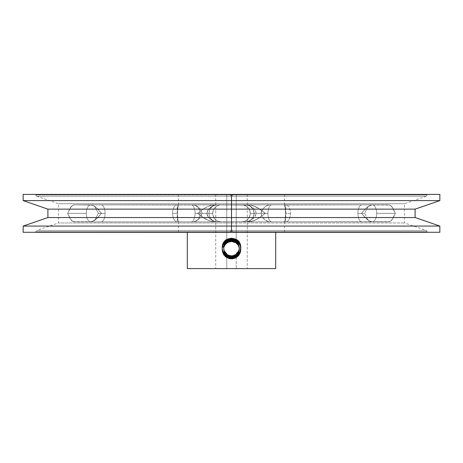 <?xml version="1.0" encoding="UTF-8"?>
<svg xmlns="http://www.w3.org/2000/svg" width="463" height="463" viewBox="0 0 463 463"><rect width="100%" height="100%" fill="white"/><g stroke="black" fill="none" stroke-linecap="round" stroke-linejoin="round"><path stroke-width="0.35" stroke-dasharray="2.31 1.74" d="M74.126 204.854L73.113 205.063L71.261 206.51L67.65 213.345L86.315 213.345A8.484 4.508 -90 0 1 90.823 204.854L179.048 204.854L177.202 204.854L179.013 204.854L178.18 205.52L177.653 207.274L177.277 213.345L172.601 213.345A8.484 4.508 90 0 1 177.103 204.854L74.126 204.854L92.056 205.063L96.298 207.609L101.513 213.345L98.376 213.345L105.089 213.345A8.484 3.97 -90 0 0 101.113 204.854L81.685 204.854L92.143 204.854L90.603 204.854L93.914 205.856L96.298 207.609L101.513 213.345L98.376 213.345L105.089 213.345A8.484 3.97 -90 0 1 101.113 221.829L90.603 221.829L92.056 221.621L94.921 220.174L97.629 217.789L101.513 213.345L96.298 219.074L91.848 221.673L73.113 221.621L70.44 219.074L67.65 213.345L86.315 213.345A8.484 4.508 -90 0 0 90.823 221.829L179.048 221.829L74.126 221.829L92.143 221.829L74.126 221.829L71.892 220.828L69.676 217.789L67.65 213.345L70.44 207.609L73.252 205.011L74.126 204.854L71.892 205.856L70.44 207.609L67.65 213.345L69.676 217.789L71.383 220.313L72.425 221.245L74.126 221.829L90.603 221.829L93.914 220.828L96.298 219.074L101.513 213.345L97.629 208.894L94.724 206.371L91.848 205.011L74.126 204.854L177.103 204.854A8.484 4.508 -90 0 0 172.601 213.345L177.277 213.345L177.653 207.274L178.18 205.52L179.013 204.854L177.202 204.854L179.048 204.854L178.278 205.479L177.775 207.256L177.433 213.321L177.769 219.416L178.272 221.198L179.048 221.829L177.202 221.829L179.013 221.829L178.186 221.169L177.653 219.421L177.277 213.345L177.653 219.421L178.186 221.169L179.013 221.829L177.103 221.829A8.484 4.508 90 0 1 172.601 213.345A8.484 4.508 -90 0 0 177.103 221.829L90.823 221.829A8.484 4.508 90 0 1 86.315 213.345A8.484 4.508 90 0 1 90.823 204.854A8.484 4.508 -90 0 0 86.315 213.345L67.65 213.345L71.261 206.51L73.113 205.063L74.126 204.854M94.643 206.313L98.376 213.345L101.513 213.345L97.629 208.894L94.921 206.51L92.056 205.063L90.603 204.854L217.297 204.854L213.732 205.52L209.259 208.472L207.603 210.648L206.834 213.345L209.027 213.345A8.484 8.479 -90 0 0 217.512 221.829L213.732 221.164L209.259 218.212L207.603 216.036L206.834 213.345L209.027 213.345A8.484 8.479 -90 0 1 217.512 204.854L193.216 204.854L195.953 205.52L198.546 207.274L200.774 209.866L201.851 212.395L201.943 213.345L195.068 213.345A8.484 3.97 90 0 0 191.097 204.854L101.113 204.854L191.097 204.854A8.484 3.97 -90 0 1 195.068 213.345L201.943 213.345L201.851 212.395L200.774 209.866L198.546 207.274L195.953 205.52L193.216 204.854L217.512 204.854L213.75 205.514L210.619 207.262L208.095 209.861L206.834 213.345L207.603 216.036L210.619 219.421L213.75 221.169L217.297 221.829L92.143 221.829L221.21 221.829A8.484 8.479 -90 0 1 212.731 213.345A8.484 8.479 90 0 1 221.21 204.854L217.512 204.854L221.21 204.854A8.484 8.479 90 0 0 212.731 213.345A8.484 8.479 90 0 0 221.21 221.829L217.512 221.829A8.484 8.479 -90 0 1 209.027 213.345A8.484 8.479 90 0 0 217.512 221.829A8.484 8.479 90 0 1 209.027 213.345L206.834 213.345L207.204 215.197L209.259 218.212L213.732 221.164L217.297 221.829L193.216 221.829L195.936 221.169L198.534 219.421L200.774 216.823L201.943 213.345L201.226 216.036L198.534 219.421L194.576 221.655L191.097 221.829A8.484 3.97 90 0 0 195.068 213.345A8.484 3.97 -90 0 1 191.097 221.829L101.113 221.829A8.484 3.97 90 0 0 105.089 213.345A8.484 3.97 90 0 0 101.113 204.854A8.484 3.97 -90 0 1 105.089 213.345L98.376 213.345L101.513 213.345L98.937 216.377L94.643 220.371L92.056 221.621L90.603 221.829L217.297 221.829L213.75 221.169L210.619 219.421L208.095 216.823L206.834 213.345L208.095 209.866L210.607 207.274L213.732 205.52L217.297 204.854L193.123 204.854L195.583 205.479L197.84 207.256L199.489 209.988L200.114 213.321L199.501 216.667L197.846 219.416L195.589 221.198L193.123 221.829L195.589 221.198L197.846 219.416L199.501 216.667L200.114 213.321L199.952 211.608L198.76 208.518L196.758 206.232L194.356 205.016L101.113 204.854A8.484 3.97 90 0 1 105.089 213.345A8.484 3.97 90 0 1 101.113 221.829A8.484 3.97 -90 0 0 105.089 213.345L98.376 213.345L94.643 206.313M215.023 204.854L212.558 205.063L207.835 206.51L203.546 208.894L197.637 213.345L212.737 213.345L197.637 213.345L212.737 213.345L197.637 213.345L198.598 214.114L197.637 213.345L201.527 210.306L205.641 207.609L203.546 208.894L208.159 206.371L210.833 205.439L215.023 204.854L231.5 204.854L231.5 203.743L231.5 204.854L247.977 204.854L252.85 205.636L259.454 208.894L265.363 213.345L250.263 213.345L265.363 213.345L250.263 213.345L265.363 213.345L257.359 207.609L254.841 206.371L250.095 205.011L215.023 204.854L209.479 205.856L205.641 207.609L210.15 205.636L215.023 204.854L250.79 205.126L253.521 205.856L259.454 208.894L265.363 213.345L264.402 214.114L265.363 213.345L259.454 208.894L255.165 206.51L250.442 205.063L178.463 204.854L284.537 204.854L231.5 204.854L284.537 204.854L231.5 204.854L231.5 194.402L439.85 194.402L35.778 194.402L427.222 194.402L231.5 194.402L231.5 200.612L23.15 200.612L231.5 200.612L231.5 209.137L47.897 209.137L231.5 209.137L231.5 200.612L439.85 200.612L231.5 200.612L231.5 194.402L23.15 194.402L231.5 194.402L231.5 204.854L178.463 204.854L231.5 204.854L231.5 194.402L284.537 194.402L231.5 194.402L231.5 204.854L215.023 204.854M230.591 230.447L231.5 230.447L231.5 222.94L404.494 222.94L231.5 222.94L231.5 221.829L215.023 221.829L221.221 221.829L215.023 221.829L210.15 221.048L205.641 219.074L198.598 214.114L205.641 219.074L208.159 220.313L212.905 221.673L247.977 221.829L250.442 221.621L255.165 220.174L259.454 217.789L265.363 213.345L257.359 219.074L259.454 217.789L254.841 220.313L252.167 221.245L247.977 221.829L253.521 220.828L257.359 219.074L252.85 221.048L250.442 221.621L231.5 221.829L231.5 230.447L232.409 230.447L232.414 231.76L231.5 231.76L231.5 230.447L230.591 230.447L230.586 231.76L231.5 231.76L231.5 230.447L231.5 232.281L23.15 232.281L231.5 232.281L231.5 226.071L231.5 232.281L439.85 232.281L35.778 232.281L231.5 232.281L231.5 231.76L35.778 231.76L231.5 231.76L35.778 231.76L230.586 231.76L230.591 230.447L36.716 230.447L231.5 230.447L231.5 222.94L58.506 222.94L231.5 222.94L231.5 230.447L36.716 230.447L35.778 231.76L230.586 231.76M250.269 213.345A8.484 8.479 -90 0 0 241.79 204.854L269.784 204.854L267.047 205.52L264.454 207.274L262.226 209.866L261.149 212.395L261.057 213.345L267.932 213.345A8.484 3.97 -90 0 1 271.903 204.854L245.703 204.854L249.268 205.52L253.741 208.472L255.397 210.648L256.166 213.345L253.973 213.345A8.484 8.479 90 0 0 245.488 204.854L241.79 204.854L245.488 204.854A8.484 8.479 -90 0 1 253.973 213.345L256.166 213.345L255.796 211.487L253.741 208.472L249.268 205.52L245.703 204.854L271.903 204.854L268.424 205.028L265.727 206.278L263.279 208.466L261.404 211.493L261.057 213.345L267.932 213.345A8.484 3.97 -90 0 0 271.903 221.829L268.418 221.655L264.454 219.41L261.774 216.036L261.057 213.345L262.226 216.817L264.454 219.41L267.047 221.164L269.784 221.829L231.5 221.829L231.5 232.281L35.778 232.281L427.222 231.76L232.414 231.76L232.409 230.447L426.284 230.447L232.409 230.447L426.284 230.447L427.222 231.76L231.5 231.76L231.5 232.281L427.222 232.281L231.5 232.281L231.5 221.829L284.537 221.829L231.5 221.829L231.5 232.281L284.537 232.281L231.5 232.281L231.5 221.829L178.463 221.829L271.903 221.829L245.703 221.829L249.25 221.169L252.381 219.421L254.905 216.823L256.166 213.345L255.397 216.036L252.381 219.421L249.25 221.169L245.488 221.829A8.484 8.479 90 0 0 253.973 213.345A8.484 8.479 -90 0 1 245.488 221.829L241.79 221.829A8.484 8.479 90 0 0 250.269 213.345A8.484 8.479 -90 0 1 241.79 221.829L269.784 221.829L267.064 221.169L264.466 219.421L262.226 216.823L261.057 213.345L262.226 209.866L264.454 207.274L267.047 205.52L269.784 204.854L245.575 204.854L248.805 205.479L251.565 207.256L253.475 209.988L254.175 213.321L253.487 216.667L251.577 219.416L248.81 221.198L245.575 221.829L249.563 220.857L252.659 218.148L254.002 215.04L253.996 211.608L252.648 208.518L249.557 205.827L247.225 205.016L241.79 204.854A8.484 8.479 -90 0 1 250.269 213.345A8.484 8.479 90 0 0 241.79 204.854A8.484 8.479 90 0 1 250.269 213.345A8.484 8.479 90 0 1 241.79 221.829A8.484 8.479 -90 0 0 250.269 213.345M241.779 204.854L247.977 204.854L241.779 204.854C246.929 205.358 249.76 208.188 250.263 213.345C249.76 218.495 246.929 221.326 241.779 221.829L247.977 221.829L241.779 221.829C246.929 221.326 249.76 218.495 250.263 213.345C249.76 208.188 246.929 205.358 241.779 204.854M372.397 221.829L370.944 221.621L368.079 220.174L364.063 216.377L361.487 213.345L364.624 213.345L357.911 213.345A8.484 3.97 90 0 0 361.887 221.829L389.887 221.621L392.56 219.074L395.35 213.345L376.685 213.345A8.484 4.508 90 0 0 372.177 204.854L388.874 204.854L390.847 205.636L393.324 208.894L395.35 213.345L376.685 213.345A8.484 4.508 90 0 1 372.177 221.829L388.874 221.829L391.108 220.828L393.324 217.789L395.35 213.345L392.56 207.609L390.575 205.439L388.874 204.854L370.944 205.063L366.702 207.609L361.487 213.345L364.624 213.345L357.911 213.345A8.484 3.97 90 0 1 361.887 204.854L372.397 204.854L369.086 205.856L366.702 207.609L361.487 213.345L365.371 217.789L368.276 220.313L369.908 221.245L372.397 221.829L369.086 220.828L366.702 219.074L361.487 213.345L366.702 207.609L369.908 205.439L372.397 204.854L390.031 205.126L392.56 207.609L395.35 213.345L392.56 219.074L389.748 221.673L271.903 221.829A8.484 3.97 90 0 1 267.932 213.345L261.057 213.345L261.149 212.395L262.226 209.861L264.466 207.262L267.064 205.514L269.784 204.854L361.887 204.854L271.903 204.854A8.484 3.97 -90 0 0 267.932 213.345A8.484 3.97 90 0 1 271.903 204.854L361.887 204.854A8.484 3.97 -90 0 0 357.911 213.345A8.484 3.97 -90 0 0 361.887 221.829A8.484 3.97 90 0 1 357.911 213.345L364.624 213.345L361.487 213.345L364.063 216.377L368.357 220.371L370.944 221.621L372.397 221.829M283.987 204.854L284.82 205.52L285.347 207.274L285.723 213.345L290.399 213.345A8.484 4.508 -90 0 0 285.897 204.854L372.177 204.854A8.484 4.508 90 0 1 376.685 213.345L395.35 213.345L391.739 206.51L389.887 205.063L388.874 204.854L283.952 204.854L285.798 204.854L283.952 204.854L284.722 205.479L285.225 207.256L285.567 213.321L285.231 219.416L284.728 221.198L283.952 221.829L285.798 221.829L283.987 221.829L284.814 221.169L285.347 219.421L285.723 213.345L285.347 207.274L284.82 205.52L283.987 204.854M368.357 206.313L364.624 213.345L361.487 213.345L365.371 208.894L368.079 206.51L370.944 205.063L372.397 204.854L365.486 204.854L388.874 204.854L271.903 204.854A8.484 3.97 90 0 0 267.932 213.345L261.057 213.345L261.774 216.036L263.279 218.218L265.727 220.405L268.424 221.655L271.903 221.829A8.484 3.97 -90 0 1 267.932 213.345A8.484 3.97 90 0 0 271.903 221.829L361.887 221.829A8.484 3.97 -90 0 1 357.911 213.345A8.484 3.97 -90 0 1 361.887 204.854A8.484 3.97 90 0 0 357.911 213.345L364.624 213.345L368.357 220.371L364.624 213.345L368.357 206.313M239.394 247.994L238.792 251.056L238.063 252.428L235.893 254.615L233.051 255.808L231.5 255.97L228.479 255.385L227.119 254.673L224.943 252.52L224.208 251.172L223.606 248.18L224.208 245.193L224.937 243.839L227.107 241.686L229.949 240.529L231.5 240.384L234.521 240.997L235.881 241.732L238.057 243.914L238.792 245.286L239.394 248.266L238.792 245.251L237.085 242.681L234.527 240.957L231.5 240.338L234.527 240.957L237.085 242.681L238.063 243.879L239.238 246.727L239.238 249.812L238.057 252.665L235.881 254.853L231.5 256.242L228.473 255.617L227.107 254.899L224.937 252.746L224.208 251.392L223.606 248.399L224.208 245.413L224.943 244.059L227.119 241.912L229.961 240.754L231.5 240.615L228.473 241.24L225.915 242.93L224.208 245.465L223.762 246.929L223.606 248.457L224.208 251.444L225.921 253.973L228.479 255.663L229.961 256.103L233.051 256.085L234.527 255.628L237.085 253.903L238.792 251.334L239.394 248.307L239.238 246.767L238.057 243.914L235.881 241.732L234.521 240.997L231.5 240.338L229.961 240.482L228.479 240.916L225.921 242.606L224.208 245.135L223.762 246.605L223.606 248.127L224.208 251.114L224.937 252.468L227.107 254.621L229.949 255.779L233.039 255.767L234.521 255.31L237.079 253.585L238.792 251.021L239.394 248L239.238 246.455L238.063 243.602L235.893 241.414L233.051 240.222L231.5 240.06L234.527 240.679L237.085 242.404L238.792 244.973L239.394 248L238.792 251.021L238.057 252.393L235.881 254.575L233.039 255.767L229.949 255.779L227.107 254.621L224.937 252.468L224.208 251.114L223.606 248.127L223.762 246.605L224.208 245.135L225.921 242.606L228.479 240.916L231.5 240.338L228.473 240.968L225.915 242.653L224.208 245.193L223.606 248.18L224.208 251.172L225.921 253.701L227.119 254.673L229.961 255.825L233.051 255.808L235.893 254.615L237.085 253.626L238.063 252.428L239.238 249.58L239.394 248.035L238.792 245.008L237.079 242.444L235.881 241.454L233.039 240.268L229.949 240.251L227.107 241.408L225.915 242.381L224.208 244.915L223.762 246.38L223.606 247.908L224.208 250.894L224.943 252.248L227.119 254.395L229.961 255.553L231.5 255.651L229.949 255.507L227.107 254.343L224.937 252.196L224.208 250.842L223.606 247.85L224.208 244.863L224.943 243.509L225.921 242.328L228.479 240.644L231.5 240.06L235.123 240.795L238.196 242.861L239.371 244.296L240.789 247.717L240.789 251.415L240.251 253.192L239.377 254.829L236.767 257.451L233.352 258.875L231.5 259.066L235.123 258.331L238.196 256.271L239.377 254.829L240.789 251.415L240.789 247.717L239.371 244.296L238.196 242.861L235.123 240.795L231.5 240.06L233.352 240.181L236.767 241.605L239.377 244.227L240.789 247.641L240.968 249.499L240.251 253.122L238.196 256.201L236.755 257.382L233.346 258.805L229.063 258.759L225.77 257.173L223.334 254.459L228.508 257.029L231.894 257.926L234.614 257.324L236.784 255.564L238.885 252.457L239.336 248.712L238.011 245.193L236.755 243.775L234.203 242.091L230.829 241.264L228.531 241.64L226.448 242.664L223.415 246.108L222.072 250.529L223.334 254.459L224.844 256.38L226.795 257.845L229.063 258.759L231.5 259.066L228.085 258.377L225.134 256.577L223.033 253.84L222.072 250.529L223.334 254.459L229.173 257.237L231.5 257.573L234.521 256.959L237.079 255.24L238.792 252.671L239.394 249.65L238.792 252.671L238.057 254.042L237.079 255.24L234.521 256.959L231.5 257.619L229.173 257.237L227.061 256.242L228.508 257.029L231.5 257.619L235.123 256.884L238.196 254.824L240.251 251.745L240.968 248.122L240.251 244.493L239.377 242.849L236.767 240.233L233.352 238.804L231.5 238.613L227.877 239.313L224.804 241.339L223.623 242.768L222.749 244.383L222.032 247.983L222.749 244.383L224.804 241.339L227.877 239.313L229.654 238.786L231.5 238.613L235.123 239.348L238.196 241.414L240.251 244.493L240.789 246.27L240.789 249.968L239.371 253.388L236.761 256.01L233.346 257.434L231.5 257.619L235.632 256.433L238.017 254.135L239.336 250.61L238.792 246.623L237.085 244.053L234.527 242.328L233.051 241.877L231.5 241.715L234.527 242.328L237.085 244.053L238.063 245.251L238.792 246.623L239.394 249.65L238.891 246.872L238.011 245.193L236.014 243.191L233.404 242.004L231.5 241.715L228.479 242.294L227.119 243.011L224.943 245.159L224.208 246.513L223.606 249.499L224.208 252.491L224.937 253.846L227.107 255.998L229.949 257.156L231.5 257.301L233.039 257.139L235.881 255.952L238.057 253.765L238.792 252.399L239.394 249.372L238.792 246.351L238.063 244.979L235.893 242.791L233.051 241.599L231.5 241.437L228.479 242.022L227.119 242.734L224.943 244.886L224.208 246.235L223.606 249.227L224.208 252.213L225.915 254.754L228.473 256.444L229.949 256.878L233.039 256.867L235.881 255.674L238.057 253.493L238.792 252.121L239.394 249.1L238.792 252.156L238.063 253.527L235.893 255.715L233.051 256.907L229.961 256.924L227.119 255.773L225.921 254.8L224.208 252.271L223.606 249.279L223.762 247.751L224.937 244.939L225.915 243.758L227.107 242.786L229.949 241.628L233.039 241.64L235.881 242.832L237.079 243.822L238.792 246.385L239.394 249.407L238.792 252.433L238.063 253.805L235.893 255.993L233.051 257.185L231.5 257.347L234.527 256.728L237.085 255.003L238.792 252.433L239.394 249.407L238.792 246.385L237.079 243.822L234.521 242.097L231.5 241.437L233.051 241.599L235.893 242.791L238.063 244.979L238.792 246.351L239.394 249.372L238.792 252.399L237.079 254.963L235.881 255.952L231.5 257.347L227.107 255.998L224.937 253.846L224.208 252.491L223.606 249.499L224.208 246.513L224.943 245.159L227.119 243.011L228.479 242.294L231.5 241.715L228.473 242.34L225.915 244.03L224.208 246.565L223.606 249.557L224.208 252.543L225.921 255.078L228.479 256.762L231.5 257.347L235.123 256.612L236.767 255.726L239.377 253.111L240.789 249.69L240.789 245.992L240.251 244.215L238.196 241.136L235.123 239.076L233.346 238.526L231.5 238.341L228.08 238.96L225.122 240.766L223.027 243.509L222.194 245.963L222.066 248.55L223.01 251.866L225.77 255.177L229.717 256.913L226.766 255.101L226.766 268.598L226.766 253.874L224.422 251.085L223.606 247.555L223.97 249.962L225.053 252.138L226.766 253.874L226.766 255.101L229.717 256.913L231.5 257.081L228.045 256.438L226.482 255.663L223.924 253.336L223.01 251.866L222.066 248.55L222.396 245.118L223.027 243.509L225.122 240.766L226.523 239.724L229.764 238.491L231.5 238.341L227.877 239.111L226.233 239.979L223.623 242.56L222.211 245.946L222.211 249.609L223.623 252.989L226.239 255.582L229.66 256.971L233.352 256.953L236.761 255.524L239.371 252.908L240.789 249.488L240.789 245.789L240.251 244.013L238.202 240.934L235.129 238.873L231.5 238.069L235.1 238.792L238.723 241.437L240.731 245.448L240.673 249.922L239.475 252.676L236.234 255.808L231.5 257.081L228.473 256.444L225.915 254.754L224.208 252.213L223.606 249.227L224.208 246.235L224.943 244.886L227.119 242.734L229.961 241.582L231.5 241.437L228.473 242.068L225.915 243.758L224.208 246.293L223.606 249.279L224.208 252.271L224.943 253.62L225.921 254.8L228.479 256.49L231.5 257.069L233.051 256.907L235.893 255.715L238.063 253.527L238.792 252.156L239.394 249.135L238.792 246.113L237.079 243.544L235.881 242.554L233.039 241.368L229.949 241.35L227.107 242.508L224.937 244.661L224.208 246.015L223.606 249.007L224.208 251.994L224.943 253.348L225.921 254.528L228.479 256.213L231.5 256.791L228.473 256.166L225.915 254.476L224.208 251.941L223.606 248.949L224.208 245.963L224.943 244.609L227.119 242.462L229.961 241.304L233.051 241.321L234.527 241.779L237.085 243.503L238.063 244.701L238.792 246.073L239.394 249.1L238.792 252.121L238.057 253.493L235.881 255.674L233.039 256.867L231.5 257.023L233.954 256.757L236.234 255.808L236.234 268.598L236.234 253.516L238.665 253.29L239.394 252.289L240.002 251.201L240.332 246.536L239.521 241.981L237.872 240.071L236.234 240.384L236.234 194.402L178.463 194.402L284.537 194.402L215.717 194.402L226.766 194.402L226.766 240.824L224.445 243.532L222.888 243.046L222.037 247.265L223.641 246.351L224.399 253.365L225.753 254.685L226.766 254.598L226.766 268.598L215.717 268.598L247.283 268.598L226.766 268.598L226.766 253.556L224.439 250.801L223.606 247.306L223.82 245.512L224.439 243.81L226.766 241.055L224.439 243.856L223.606 247.352L224.439 250.842L226.766 253.556L226.766 255.628L226.766 253.828L225.053 252.092L223.965 249.91L223.606 247.502L224.017 245.106L225.145 242.948L226.887 241.24L229.075 240.152L231.5 239.788L227.877 240.488L224.804 242.514L222.749 245.558L222.032 249.158L222.749 252.746L224.804 255.79L227.877 257.816L231.5 258.516L227.877 257.746L226.239 256.878L223.623 254.297L222.211 250.917L222.211 247.248L222.749 245.488L224.804 242.444L227.871 240.419L229.654 239.886L233.346 239.903L236.755 241.327L238.196 242.514L240.251 245.587L240.968 249.216L240.251 252.844L239.377 254.482L236.767 257.104L233.352 258.528L229.654 258.551L227.877 258.024L224.804 255.993L223.623 254.569L222.211 251.189L222.211 247.526L222.749 245.76L224.804 242.716L227.877 240.691L231.5 239.99L227.871 240.76L226.239 241.622L224.798 242.791L222.749 245.836L222.032 249.354L222.211 251.189L222.749 252.954L224.804 255.993L227.877 258.024L229.654 258.551L231.5 258.794L235.123 257.989L236.767 257.104L239.377 254.482L240.789 251.068L240.789 247.369L240.251 245.587L238.196 242.514L236.755 241.327L233.346 239.903L229.654 239.886L227.871 240.419L224.804 242.444L222.749 245.488L222.211 247.248L222.211 250.917L223.623 254.297L226.239 256.878L227.877 257.746L231.5 258.516L233.352 258.325L236.761 256.901L238.202 255.715L240.251 252.636L240.789 250.865L240.789 247.167L239.371 243.746L238.202 242.311L235.129 240.245L231.5 239.51L227.877 240.21L226.245 241.073L224.804 242.242L222.749 245.28L222.211 247.045L222.211 250.709L223.623 254.089L226.233 256.676L227.877 257.544L231.5 258.244L227.877 257.469L224.804 255.443L222.749 252.404L222.032 248.81L222.749 245.216L224.804 242.166L227.877 240.141L231.5 239.44L235.123 240.175L236.761 241.055L239.377 243.677L240.789 247.092L240.789 250.79L240.251 252.572L238.196 255.651L236.761 256.832L235.123 257.712L231.5 258.447L235.123 257.712L238.196 255.651L240.251 252.572L240.968 248.944L240.251 245.315L238.196 242.236L235.123 240.175L231.5 239.44L227.877 240.141L224.804 242.166L223.623 243.59L222.211 246.976L222.032 248.81L222.749 252.404L223.629 254.025L226.245 256.612L227.877 257.469L231.5 258.244L235.123 257.509L236.761 256.624L238.196 255.449L240.251 252.37L240.789 250.587L240.789 246.889L239.377 243.474L236.761 240.853L233.346 239.423L231.5 239.238L229.648 239.412L226.233 240.801L223.623 243.388L222.211 246.767L222.032 248.608L222.749 252.196L223.629 253.817L224.804 255.24L227.871 257.266L231.5 257.966L227.877 257.196L224.804 255.165L222.749 252.121L222.032 248.527L222.749 244.933L224.804 241.894L227.877 239.869L231.5 239.163L235.129 239.903L238.202 241.964L239.371 243.399L240.789 246.82L240.789 250.518L240.251 252.294L238.202 255.368L236.761 256.554L235.129 257.434L231.5 258.169L235.129 257.434L238.202 255.368L240.251 252.294L240.968 248.666L240.251 245.043L238.202 241.964L235.129 239.903L231.5 239.163L229.66 239.336L226.245 240.725L223.623 243.312L222.749 244.933L222.032 248.527L222.211 250.361L223.623 253.747L226.233 256.328L227.877 257.196L231.5 257.966L235.129 257.231L236.761 256.352L238.196 255.171L240.251 252.092L240.789 250.315L240.789 246.611L239.377 243.197L236.767 240.581L235.123 239.695L231.5 238.96L227.877 239.66L226.239 240.523L223.623 243.11L222.749 244.73L222.032 248.324L222.211 250.159L223.623 253.539L224.804 254.963L227.877 256.994L231.5 257.694L227.871 256.919L224.804 254.887L222.749 251.849L222.032 248.255L222.749 244.667L224.798 241.622L227.877 239.591L231.5 238.891L233.34 239.076L236.761 240.505L239.377 243.127L240.789 246.542L240.789 250.24L240.251 252.022L239.377 253.66L236.767 256.276L235.123 257.162L231.5 257.897L235.123 257.162L238.196 255.101L240.251 252.022L240.968 248.388L240.245 244.759L238.196 241.686L235.123 239.626L231.5 238.891L229.648 239.064L226.239 240.453L223.623 243.04L222.211 246.42L222.032 248.255L222.749 251.849L223.629 253.475L226.239 256.056L227.871 256.919L231.5 257.694L235.123 256.959L236.767 256.074L239.377 253.452L240.251 251.814L240.789 250.037L240.789 246.339L239.371 242.919L236.755 240.297L233.34 238.873L231.5 238.688L229.648 238.856L226.239 240.251L224.798 241.42L222.749 244.458L222.211 246.218L222.211 249.887L223.629 253.267L224.798 254.685L227.871 256.716L231.5 257.416L227.877 256.647L224.804 254.621L222.749 251.577L222.032 247.983L222.269 245.957L224.439 241.796L226.916 239.84L231.5 238.613L235.123 239.423L236.755 240.297L238.196 241.483L240.251 244.557L240.789 246.339L240.789 250.037L239.377 253.452L236.767 256.074L235.123 256.959L231.5 257.694L227.877 256.994L226.239 256.126L224.381 254.517L222.749 251.918L222.211 250.159L222.211 246.495L222.749 244.73L224.804 241.686L227.877 239.66L231.5 238.96L233.352 239.151L236.767 240.581L239.377 243.197L240.251 244.84L240.789 246.611L240.789 250.315L239.371 253.736L237.745 255.593L235.129 257.231L231.5 257.966L227.871 257.266L226.239 256.404L224.804 255.24L222.749 252.196L222.211 250.431L222.211 246.767L223.623 243.388L224.804 241.964L227.877 239.938L229.648 239.412L233.346 239.423L236.761 240.853L238.196 242.033L240.251 245.106L240.789 246.889L240.789 250.587L239.377 254.002L238.196 255.449L235.123 257.509L231.5 258.244L227.877 257.544L226.233 256.676L223.623 254.089L222.749 252.468L222.211 250.709L222.211 247.045L222.749 245.28L224.804 242.242L227.877 240.21L231.5 239.51L233.352 239.701L235.129 240.245L238.202 242.311L240.251 245.39L240.789 247.167L240.789 250.865L239.371 254.28L238.202 255.715L235.123 257.781L231.5 258.516L229.399 258.29L226.465 257.098L224.098 255.009L222.969 253.226L222.09 250.205L222.269 247.063L224.439 242.896L228.375 240.303L231.5 239.834L229.069 240.199L226.882 241.292L225.14 243L224.011 245.159L223.606 247.502L223.965 249.91L225.053 252.092L226.766 253.828L226.766 255.628L224.804 254.065L223.293 252.121L222.113 248.654L222.35 244.996L223.299 242.734L224.81 240.789L226.766 239.307L226.766 241.101L226.766 194.402L226.766 239.342L226.766 194.402L236.234 194.402L236.234 239.562L234.278 238.619L231.5 238.069L229.046 238.393L226.766 239.342L231.5 238.138L228.456 238.619L224.59 241.084L222.35 245.072L222.049 248.116L223.461 252.462L226.766 255.628L224.381 253.689L222.749 251.091L222.049 248.116L222.35 245.072L223.623 242.282L225.736 240.054L228.456 238.619L231.5 238.138L235.129 238.873L238.202 240.934L240.251 244.013L240.789 245.789L240.789 249.488L240.251 251.264L238.202 254.343L235.123 256.404L231.5 257.144L227.391 256.23L225.597 255.113L223.479 252.769L222.09 248.828L222.269 245.685L224.439 241.524L226.922 239.562L231.5 238.341L235.123 239.076L238.196 241.136L240.251 244.215L240.968 247.838L240.251 251.467L238.196 254.546L235.123 256.612L231.5 257.416L235.123 256.681L238.196 254.621L240.251 251.548L240.968 247.919L240.251 244.285L238.196 241.206L235.123 239.145L231.5 238.41L235.609 239.365L238.908 242.004L240.731 245.807L240.731 250.02L239.521 252.954L237.403 255.327L234.625 256.872L230.435 257.364L227.385 256.502L224.092 253.903L222.963 252.121L222.032 248.052M222.032 247.225L222.715 243.642L223.71 241.819L226.766 239.03L223.455 242.271L222.483 244.36L222.032 247.225L222.882 251.114L225.753 254.685L223.195 251.669L222.043 247.711L222.396 249.754L224.399 253.365L223.646 247.861L223.756 245.575L224.526 243.416L226.766 240.824L225.14 242.45L224.057 244.47L223.617 246.71L223.849 248.99L223.907 244.898L224.896 242.757L226.766 240.824L226.766 239.03L224.352 240.997L222.715 243.642L222.032 247.774L222.194 245.477L223.455 242.271L226.766 239.099L226.766 241.055L224.439 243.81L223.606 247.306L224.439 250.801L226.766 253.556L226.766 254.598L225.753 254.685L223.426 252.132L222.032 247.78M223.606 247.555L224.491 244.03L225.944 242.08L229.069 240.199L231.5 239.834L234.521 240.447L237.079 242.172L238.792 244.736L239.394 247.757L238.792 244.696L237.085 242.126L234.527 240.407L231.5 239.788L235.123 240.523L238.196 242.583L240.251 245.662L240.968 249.297L240.251 252.92L238.196 255.998L235.123 258.059L231.5 258.794L229.648 258.62L227.871 258.088L224.798 256.062L222.749 253.018L222.032 249.424L222.749 253.018L224.798 256.062L226.239 257.225L229.648 258.62L231.5 258.794L235.123 258.059L238.196 255.998L240.251 252.92L240.789 251.137L240.789 247.439L239.377 244.024L236.767 241.402L233.352 239.979L231.5 239.788L234.527 240.407L237.085 242.126L238.792 244.696L239.394 247.722L238.792 250.743L238.057 252.115L235.881 254.303L233.039 255.489L231.5 255.651L233.051 255.53L234.527 255.078L237.085 253.354L238.792 250.784L239.394 247.757L239.238 246.218L238.792 244.736L237.079 242.172L234.521 240.447L233.039 239.99L229.075 240.152L226.887 241.24L225.145 242.948L224.017 245.106L223.606 247.502M222.032 247.983L222.749 251.577L224.804 254.621L227.877 256.647L231.5 257.347L228.479 256.762L225.921 255.078L224.208 252.543L223.606 249.557L223.762 248.029L224.937 245.211L225.915 244.03L228.473 242.34L231.5 241.755L235.204 242.699L233.126 241.634L230.829 241.264L227.455 242.08L224.711 244.209L222.529 248.255L222.199 251.386L223.959 255.31L225.805 257.127L228.085 258.377L231.5 258.996L235.123 258.261L238.196 256.201L240.251 253.122L240.968 249.499L240.251 245.87L238.196 242.786L235.123 240.725L231.5 239.99L227.877 240.691L224.804 242.716L222.749 245.76L222.032 249.354M230.545 194.923L231.5 194.923L231.5 196.237L231.5 194.923L232.455 194.923L232.455 196.237L231.5 196.237L231.5 194.923L230.545 194.923L230.545 196.237L231.5 196.237L231.5 203.743L404.494 203.743L231.5 203.743L231.5 204.854L231.5 203.743L58.506 203.743L231.5 203.743L231.5 196.237L36.716 196.237L231.5 196.237L36.716 196.237L230.545 196.237L230.545 194.923L35.778 194.923L231.5 194.923L231.5 196.237L426.284 196.237L232.455 196.237L232.455 194.923L231.5 194.923L231.5 194.402L231.5 194.923L35.778 194.923L36.716 196.237L230.545 196.237M223.606 247.352L224.439 243.856L226.766 241.101L226.766 239.307L223.988 241.715L222.35 244.996L222.032 247.427L222.35 249.858L223.293 252.121L224.804 254.065L226.766 255.553L226.766 253.597L224.439 250.842L223.606 247.306M222.032 249.424L222.749 245.836L224.798 242.791L227.871 240.76L229.648 240.233L231.5 240.06L228.479 240.644L225.921 242.328L224.208 244.863L223.762 246.328L223.606 247.85L224.208 250.842L224.937 252.196L227.107 254.343L229.949 255.507L231.5 255.651L233.039 255.489L235.881 254.303L237.079 253.313L238.792 250.743L239.394 247.722M239.394 247.757L238.792 250.784L237.085 253.354L234.527 255.078L231.5 255.692L228.479 255.113L225.921 253.423L224.208 250.894L223.606 247.908L224.208 244.915L225.915 242.381L228.473 240.691L231.5 240.106L234.521 240.725L237.079 242.444L238.792 245.008L239.394 248.035M239.394 248.544L238.792 251.606L237.085 254.175L234.527 255.9L231.5 256.519L228.479 255.941L225.921 254.251L224.208 251.722L223.606 248.729L224.208 245.743L225.915 243.202L228.473 241.518L231.5 240.934L234.521 241.547L237.079 243.272L238.792 245.836L239.394 248.857L238.792 245.801L237.085 243.231L234.527 241.507L231.5 240.887L234.527 241.507L237.085 243.231L238.792 245.801L239.394 248.822L238.792 251.849L237.079 254.413L234.521 256.132L231.5 256.791L233.051 256.635L235.893 255.443L238.063 253.255L238.792 251.884L239.394 248.857L238.792 245.836L238.057 244.464L235.881 242.282L231.5 240.887L229.961 241.032L227.119 242.184L224.943 244.337L224.208 245.685L223.606 248.677L224.208 251.664L224.937 253.018L227.107 255.171L229.949 256.328L231.5 256.473L234.521 255.86L235.881 255.125L238.057 252.943L238.792 251.571L239.394 248.55L238.792 245.523L238.063 244.151L235.893 241.97L233.051 240.772L231.5 240.615L234.527 241.229L237.085 242.953L238.792 245.523L239.394 248.55L238.792 251.571L237.079 254.135L234.521 255.86L231.5 256.519L227.107 255.171L225.915 254.204L224.208 251.664L223.606 248.677L224.208 245.685L224.943 244.337L227.119 242.184L229.961 241.032L231.5 240.887L228.473 241.518L225.915 243.202L224.208 245.743L223.606 248.729L224.208 251.722L225.921 254.251L228.479 255.941L229.961 256.375L233.051 256.357L235.893 255.165L237.085 254.175L238.063 252.977L239.238 250.13L239.238 247.045L238.792 245.558L237.079 242.994L234.521 241.275L231.5 240.615L229.961 240.754L228.479 241.194L225.921 242.884L224.208 245.413L223.606 248.399L223.762 249.927L224.937 252.746L227.107 254.899L228.473 255.617L231.5 256.201L233.039 256.039L235.881 254.853L237.079 253.863L238.792 251.299L239.394 248.272M239.394 248.307L238.792 251.334L237.085 253.903L234.527 255.628L231.5 256.242L228.479 255.663L225.921 253.973L224.208 251.444L223.606 248.457L224.208 245.465L225.915 242.93L228.473 241.24L231.5 240.656L234.521 241.275L237.079 242.994L238.792 245.558L239.394 248.585M239.394 249.1L238.792 246.073L237.085 243.503L234.527 241.779L231.5 241.165L228.479 241.744L225.921 243.434L224.208 245.963L223.606 248.949L224.208 251.941L225.915 254.476L228.473 256.166L231.5 256.751L234.521 256.132L237.079 254.413L238.792 251.849L239.394 248.822M239.394 248.857L238.792 251.884L237.085 254.453L234.527 256.178L231.5 256.791L228.479 256.213L225.921 254.528L224.208 251.994L223.606 249.007L224.208 246.015L225.915 243.48L228.473 241.79L231.5 241.206L234.521 241.825L237.079 243.544L238.792 246.113L239.394 249.135M236.234 253.77L238.561 251.027L239.394 247.485L238.561 243.955L236.234 241.113L238.561 243.908L239.394 247.445L238.561 250.975L236.234 253.77L236.234 255.582L236.234 253.498L236.234 268.598L236.234 253.77L238.561 250.975L239.394 247.445L238.561 243.908L236.234 241.159L236.234 194.402L236.234 241.113L236.234 239.145L239.012 241.593L240.65 244.915L240.968 247.364L240.65 249.812L239.018 253.134L236.234 255.582L236.234 253.77M239.394 247.485L238.561 251.027L236.234 253.817L236.234 255.784L238.561 253.886L240.181 251.351L240.928 248.446L240.731 245.448L239.602 242.658L237.664 240.366L235.1 238.792L232.183 238.092L236.234 239.562L236.234 241.159L238.561 243.955L239.394 247.445M23.15 194.402L231.5 194.402L35.778 194.402L231.5 194.402L231.5 194.923L231.5 194.402L427.222 194.402L231.5 194.402M23.15 226.071L439.85 226.071L231.5 226.071L231.5 217.546L415.103 217.546L231.5 217.546L231.5 226.071L23.15 226.071M415.103 209.137L231.5 209.137L231.5 217.546L47.897 217.546L231.5 217.546L231.5 209.137L415.103 209.137M232.409 230.447L426.284 230.447L231.5 230.447L231.5 231.76L232.414 231.76M231.5 222.94L404.494 222.94L231.5 222.94L231.5 221.829L284.537 221.829L178.463 221.829L231.5 221.829L215.023 221.829L231.5 221.829L231.5 222.94L58.506 222.94L231.5 222.94M231.5 232.281L178.463 232.281L231.5 232.281M236.234 253.498L238.561 250.749L239.394 247.213L238.561 243.677L236.234 240.835L238.561 243.631L239.394 247.167L238.561 250.703L236.234 253.498L238.561 250.703L239.394 247.167L238.561 243.631L236.234 240.384L237.872 240.071L239.099 241.431L240.667 244.713L240.951 246.524L240.529 244.163L239.521 241.981L240.332 246.536L240.002 251.201L240.777 248.92L240.957 246.524L240.471 250.13L239.226 252.566L238.665 253.29L236.234 253.516M239.394 247.213L238.561 250.749L236.234 253.545L236.234 255.507L239.012 253.064L240.644 249.748L240.968 247.294L240.644 244.834L239.701 242.548L238.196 240.586L236.234 239.076L236.234 240.882L238.561 243.677L239.394 247.167M223.617 246.71L223.606 247.039M275.693 268.598L187.307 268.598L275.693 268.598M236.234 268.598L215.723 268.598L236.234 268.598M187.307 232.281L227.171 232.281L187.307 232.281M290.399 213.345L285.723 213.345L285.347 219.421L284.814 221.169L283.987 221.829L285.897 221.829A8.484 4.508 -90 0 0 290.399 213.345A8.484 4.508 90 0 1 285.897 221.829L372.177 221.829A8.484 4.508 -90 0 0 376.685 213.345A8.484 4.508 -90 0 0 372.177 204.854L285.897 204.854A8.484 4.508 90 0 1 290.399 213.345M284.369 205.016L372.177 204.854A8.484 4.508 -90 0 1 376.685 213.345A8.484 4.508 -90 0 1 372.177 221.829L283.952 221.829L285.011 220.44L285.544 215.04L285.382 208.518L284.369 205.016M388.874 221.829L372.177 221.829A8.484 4.508 90 0 0 376.685 213.345L395.35 213.345L391.739 220.174L389.887 221.621L388.874 221.829M198.598 214.114L199.565 214.878L198.598 214.114M201.527 216.377L199.565 214.878L201.527 216.377M205.641 219.074L203.546 217.789L210.15 221.048L215.023 221.829L209.479 220.828L205.641 219.074M221.21 204.854L217.512 204.854A8.484 8.479 90 0 0 209.027 213.345L206.834 213.345L207.603 210.648L209.264 208.466L213.75 205.514L217.512 204.854A8.484 8.479 -90 0 0 209.027 213.345A8.484 8.479 90 0 1 217.512 204.854L221.21 204.854A8.484 8.479 -90 0 0 212.731 213.345A8.484 8.479 -90 0 1 221.21 204.854M212.731 213.345A8.484 8.479 -90 0 0 221.21 221.829A8.484 8.479 90 0 1 212.731 213.345M178.631 205.016L90.823 204.854A8.484 4.508 90 0 0 86.315 213.345A8.484 4.508 90 0 0 90.823 221.829L179.048 221.829L177.989 220.44L177.456 215.04L177.618 208.518L178.631 205.016M74.126 221.829L90.823 221.829A8.484 4.508 -90 0 1 86.315 213.345L67.65 213.345L71.261 220.174L73.113 221.621L74.126 221.829M231.5 203.743L58.506 203.743L231.5 203.743L231.5 196.237L231.5 203.743L404.494 203.743L231.5 203.743M232.455 194.923L427.222 194.923L231.5 194.923L427.222 194.923L232.455 194.923L427.222 194.923L426.284 196.237L232.455 196.237M237.27 239.84L236.234 239.145L238.196 240.586L239.701 242.548L240.887 246.056L240.887 248.527L239.701 252.034L238.196 253.996L236.234 255.582L239.018 253.134L240.887 248.602L240.65 244.915L239.701 242.624L237.27 239.84M239.099 241.431L237.872 240.071L239.521 241.981L240.529 244.163L240.957 246.524L240.667 244.713L239.099 241.431M240.887 248.342L240.951 246.524L240.777 248.92L240.002 251.201L238.665 253.29L240.471 250.13L240.887 248.342M223.149 246.42L222.037 247.265L222.888 243.046L224.445 243.532L223.641 246.351M222.211 245.112L222.037 247.265L222.888 243.046L222.211 245.112M230.076 257.497L231.894 257.926L233.746 257.677L236.784 255.564L232.947 257.48L230.076 257.497M94.643 220.371L98.376 213.345L94.643 220.371M212.737 213.345C213.24 208.188 216.071 205.358 221.221 204.854C216.071 205.358 213.24 208.188 212.737 213.345C213.24 218.495 216.071 221.326 221.221 221.829C216.071 221.326 213.24 218.495 212.737 213.345M35.778 232.281L35.778 231.76M36.716 196.237L58.506 203.743L58.506 222.94L36.716 230.447M426.284 196.237L404.494 203.743L404.494 222.94L426.284 230.447M427.222 232.281L427.222 231.76M284.537 204.854L284.537 194.402M284.537 221.829L284.537 232.281M178.463 204.854L178.463 194.402M178.463 221.829L178.463 232.281M247.283 194.402L247.283 268.598M215.717 194.402L215.717 268.598M285.798 221.829L285.798 204.854M177.202 221.829L177.202 204.854M35.778 194.402L35.778 194.923M427.222 194.402L427.222 194.923"/><path stroke-width="0.69" d="M439.85 232.281L439.85 226.071L415.103 217.546L231.5 217.546L415.103 217.546L415.103 209.137L439.85 200.612L231.5 200.612L439.85 200.612L439.85 194.402L23.15 194.402L23.15 200.612L231.5 200.612L231.5 194.402L231.5 200.612L23.15 200.612L47.897 209.137L231.5 209.137L231.5 200.612L231.5 209.137L415.103 209.137L47.897 209.137L47.897 217.546L231.5 217.546L231.5 226.071L23.15 226.071L231.5 226.071L231.5 232.281L231.5 226.071L439.85 226.071L231.5 226.071L231.5 217.546L47.897 217.546L23.15 226.071L23.15 232.281L439.85 232.281L23.15 232.281M439.85 194.402L231.5 194.402M231.5 217.546L231.5 209.137L231.5 217.546M275.693 232.281L275.693 268.598L187.307 268.598L187.307 232.281L187.307 268.598L275.693 268.598L275.693 232.281"/></g></svg>
